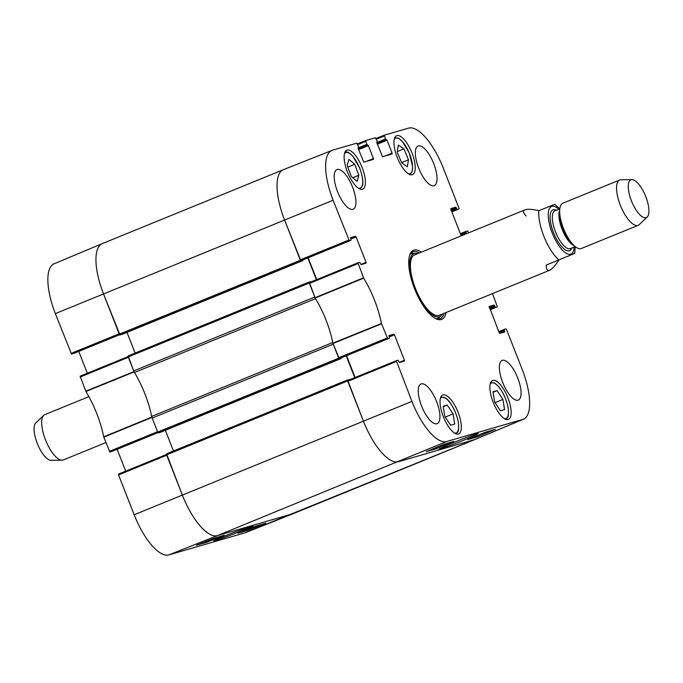 <?xml version="1.0" encoding="UTF-8"?>
<svg xmlns="http://www.w3.org/2000/svg" width="683" height="683" viewBox="0 0 683 683"><rect width="100%" height="100%" fill="white"/><g stroke="black" fill="none" stroke-linecap="round" stroke-linejoin="round"><path stroke-width="1.02" d="M347.621 379.902L166.558 453.802L182.352 495.081A48.945 17.86 67.8 0 0 217.433 535.617L293.545 513.514A48.945 17.86 67.8 0 0 294.185 513.283L475.257 439.382A48.945 17.86 -112.2 0 1 474.608 439.604L398.505 461.708A48.945 17.86 -112.2 0 1 363.424 421.172L347.656 380.943L347.63 379.893L349.713 379.697M283.334 169.717L102.262 243.618A48.945 17.86 67.8 0 0 103.526 293.938L120.02 335.012L302.817 260.607L301.092 261.102L300.358 260.257L284.598 220.028A48.945 17.86 -112.2 0 1 283.334 169.717A48.945 17.86 -112.2 0 1 283.983 169.486M302.8 259.958L302.817 260.607L121.753 334.508M126.987 332.373L135.097 353.068M316.391 279.731L307.837 257.901M309.245 281.985L128.191 355.886L133.706 370.937L314.778 297.037L309.288 283.035L309.262 281.985L311.337 281.789M309.262 281.985L128.191 355.886M133.706 370.937A4.081 1.486 67.8 0 0 134.474 372.525A55.067 20.089 -112.2 0 1 151.677 416.408A4.081 1.486 67.8 0 0 152.172 418.073L157.662 432.083L158.396 432.92L160.121 432.424L341.184 358.515L339.468 359.019L338.734 358.174L333.244 344.172L152.172 418.073M332.8 342.764A4.081 1.486 -112.2 0 1 332.749 342.507A55.067 20.089 67.8 0 0 315.546 298.625A4.081 1.486 -112.2 0 1 315.409 298.386M341.176 357.875L341.193 358.515L160.121 432.424M165.354 430.281L173.465 450.985M354.759 377.639L346.204 355.817M347.63 379.893L166.558 453.802M88.875 396.652L44.813 414.632A24.468 8.93 67.8 0 0 43.729 415.349L35.789 422.948A20.396 7.445 67.8 0 0 37.514 444.044A20.396 7.445 67.8 0 0 51.046 460.325L62.033 460.197A24.468 8.93 67.8 0 0 62.99 460.06A24.468 8.93 67.8 0 0 63.314 459.949L105.891 442.575M43.729 415.349A24.468 8.93 67.8 0 0 45.795 440.672A24.468 8.93 67.8 0 0 62.033 460.197M558.95 259.916C555.117 265.781 552.026 269.222 549.67 270.255C547.373 271.125 546.229 269.409 546.255 265.098L571.253 254.836C575.419 253.111 575.573 253.026 571.722 254.58M526.166 216.033C523.101 212.925 522.7 210.859 524.971 209.843L525.005 209.835C527.447 208.904 532.1 209.186 538.972 210.68L554.639 204.302L538.972 210.68M630.87 179.842A20.396 7.445 -112.2 0 1 631.954 179.62A20.396 7.445 -112.2 0 1 645.486 195.901A20.396 7.445 -112.2 0 1 647.211 216.998A20.396 7.445 -112.2 0 1 632.287 202.894A20.396 7.445 -112.2 0 1 630.87 179.842M647.211 216.998L639.271 224.596A24.468 8.93 -112.2 0 1 638.187 225.313A24.468 8.93 -112.2 0 1 620.685 206.061A24.468 8.93 -112.2 0 1 619.66 180.005A24.468 8.93 -112.2 0 1 619.686 179.996A24.468 8.93 -112.2 0 1 620.967 179.749L631.954 179.62M638.187 225.313L581.31 248.527A24.468 8.93 -112.2 0 1 573.242 244.796A24.468 8.93 -112.2 0 1 559.667 211.517A24.468 8.93 -112.2 0 1 562.792 203.218A24.468 8.93 -112.2 0 1 562.818 203.21L619.686 179.996M80.167 376.162L128.105 356.577L80.167 376.162L85.913 391.513A55.554 20.268 -112.2 0 1 103.679 436.847L109.929 452.061L157.858 432.476M87.322 373.234L78.767 351.404M70.972 353.47L119.141 333.782L103.526 293.938A48.945 17.86 -112.2 0 1 102.202 243.643L54.051 263.826A48.459 17.681 67.8 0 0 55.357 313.617L71.553 354.144L119.602 334.73L73.269 353.64M245.018 532.791A48.459 17.681 67.8 0 0 245.607 532.586L294.134 513.309A48.945 17.86 -112.2 0 1 293.545 513.514L217.433 535.617A48.945 17.86 -112.2 0 1 182.352 495.081L166.737 455.228L118.56 474.907L134.175 514.76A48.459 17.681 67.8 0 0 168.906 554.895L245.018 532.791L474.608 439.604A48.945 17.86 67.8 0 0 475.317 439.357L523.477 419.174A48.459 17.681 -112.2 0 1 522.777 419.422L446.665 441.525A48.459 17.681 -112.2 0 1 411.934 401.391L396.311 360.701L347.784 380.482L363.424 421.172A48.945 17.86 67.8 0 0 398.505 461.708L474.608 439.604L522.777 419.422M118.543 474.07L166.473 454.485L118.543 474.07L118.56 474.907M125.698 471.15L117.134 449.312M111.628 451.557L157.969 432.646L109.929 452.061M109.34 451.378L157.517 431.699L151.814 417.065A55.067 20.089 67.8 0 0 151.728 416.664M102.202 243.643A48.945 17.86 -112.2 0 1 102.911 243.396M134.338 372.286A55.067 20.089 67.8 0 0 134.124 371.936L128.361 357.311L80.193 376.999M209.092 540.227L213.062 538.656M213.318 538.554L214.146 538.23M215.29 537.897L214.786 538.076M214.752 538.084L207.948 540.688M254.46 526.584L251.609 527.788M255.655 526.183L250.14 528.377M238.111 533.158L255.758 526.149L265.807 523.229L248.168 530.239L238.111 533.158M248.168 530.239L247.809 529.299M196.465 545.247L214.112 538.238L224.161 535.318L206.522 542.328L196.465 545.247M206.522 542.328L206.164 541.397M251.737 526.055L234.525 532.168C227.337 534.866 214.206 540.142 213.625 540.876C213.634 541.406 227.576 536.351 232.988 534.234C241.312 531.05 252.488 526.61 253.128 525.765L251.737 526.055M492.964 391.803L497.104 390.608L502.893 399.427L504.558 409.569L500.426 410.773L494.637 401.954L492.964 391.803M492.861 380.431A21.002 7.667 -112.2 0 1 507.768 397.446A21.002 7.667 -112.2 0 1 508.459 419.422A21.002 7.667 -112.2 0 1 493.425 402.868A21.002 7.667 -112.2 0 1 492.58 380.525A21.002 7.667 -112.2 0 1 492.861 380.431M397.19 152.036L398.317 145.061L403.935 148.86L408.477 159.771L407.35 166.754L401.732 162.947L397.19 152.036M443.028 394.902A21.002 7.667 -112.2 0 1 457.934 411.917A21.002 7.667 -112.2 0 1 458.626 433.893A21.002 7.667 -112.2 0 1 443.591 417.339A21.002 7.667 -112.2 0 1 442.755 394.996A21.002 7.667 -112.2 0 1 443.028 394.902M396.934 135.644A21.002 7.667 -112.2 0 1 411.84 152.668A21.002 7.667 -112.2 0 1 412.532 174.635A21.002 7.667 -112.2 0 1 397.497 158.089A21.002 7.667 -112.2 0 1 396.652 135.738A21.002 7.667 -112.2 0 1 396.934 135.644M460.675 234.414L465.908 232.28L465.891 231.443L467.599 230.939L468.658 232.835M465.891 231.443L460.385 233.688L465.891 231.443M465.908 232.28L466.284 233.227L461.127 235.328M466.412 233.748L466.284 233.227M463.979 234.739L461.409 235.49L460.829 234.807L450.865 209.382L450.84 208.546L455.732 207.12L450.78 209.143M451.079 209.937L456.321 207.803L455.732 207.12M456.321 207.803L456.688 208.75L451.454 210.885M451.762 211.679L457.277 209.425L456.688 208.75M457.277 209.425L451.83 211.85L458.976 208.93L458.959 208.093L443.344 168.24A48.459 17.681 -112.2 0 0 408.613 128.105L384.333 135.157L376.043 138.453L384.333 135.157L385.511 138.956L376.726 142.551M376.931 143.379L386.1 139.631L385.511 138.956M386.1 139.631L376.948 143.413M377.255 144.198L387.039 140.203L386.458 139.528M387.039 140.203L392.102 153.112L384.922 156.04M376.82 142.337L382.489 156.749L392.119 153.948L392.102 153.112M376.837 142.329L377.187 141.381L375.445 137.744L365.678 140.578L357.371 143.874L365.67 140.578L366.848 144.378L358.054 147.972M358.259 148.8L367.428 145.052L366.848 144.378M367.428 145.052L358.276 148.834M358.584 149.62L368.376 145.624L367.787 144.95M368.376 145.624L373.43 158.533L366.25 161.461M349.312 240.775L300.793 260.556L349.312 240.775L333.116 200.247A48.459 17.681 -112.2 0 1 331.921 150.414A48.459 17.681 -112.2 0 1 332.501 150.209L356.774 143.165L358.515 146.802L358.182 148.587L363.817 162.17L373.456 159.37L373.43 158.533M358.541 147.639L358.088 147.818L358.541 147.639M350.592 237.658L351.019 240.279L302.689 260.01M350.618 237.65L355.501 236.233L350.55 238.247M350.84 239.041L356.082 236.907L355.501 236.233M356.082 236.907L366.045 262.332L360.889 264.441M387.688 338.691L339.169 358.473L387.688 338.691L381.438 323.477A55.554 20.268 67.8 0 0 363.672 278.143L357.926 262.793L359.634 262.298L361.179 264.594L366.054 263.177L366.045 262.332M309.416 282.574L357.943 262.784L309.425 282.566L315.196 298.036A55.067 20.089 -112.2 0 1 332.877 343.156L339.169 358.473M389.216 336.958L394.458 334.824L393.869 334.141L388.977 335.566L389.387 338.196L341.056 357.918M394.458 334.824L404.421 360.248L399.265 362.349M347.784 380.482L396.302 360.701L398.01 360.206L399.546 362.511L404.43 361.094L404.421 360.248M499.042 332.331L504.285 330.188L504.259 329.351L505.966 328.856L506.555 329.53L522.171 369.383A48.459 17.681 -112.2 0 1 523.477 419.174M504.259 329.351L498.761 331.596L504.25 329.36M504.285 330.188L504.652 331.144L499.495 333.244M489.199 306.462L499.196 332.723L499.785 333.398L504.677 331.981L504.652 331.144M489.224 306.454L494.108 305.036L489.156 307.06M489.446 307.854L494.688 305.711L494.108 305.036M494.688 305.711L495.064 306.658L489.822 308.801M490.129 309.587L495.645 307.333L495.064 306.658M495.645 307.333L490.198 309.766L497.352 306.838L492.469 293.596M421.428 252.104A37.317 13.617 67.8 0 0 409.723 255.041A37.317 13.617 67.8 0 0 415.033 289.959A37.317 13.617 67.8 0 0 435.677 318.62A37.317 13.617 67.8 0 0 441.252 319.542A37.317 13.617 67.8 0 0 446.093 312.532M502.415 360.325A21.412 7.812 -112.2 0 1 517.612 377.673A21.412 7.812 -112.2 0 1 518.32 400.076A21.412 7.812 -112.2 0 1 502.987 383.197A21.412 7.812 -112.2 0 1 502.133 360.419A21.412 7.812 -112.2 0 1 502.415 360.325M418.389 145.897A21.412 7.812 -112.2 0 1 433.577 163.254A21.412 7.812 -112.2 0 1 434.286 185.648A21.412 7.812 -112.2 0 1 418.961 168.778A21.412 7.812 -112.2 0 1 418.098 146A21.412 7.812 -112.2 0 1 418.389 145.897M337.248 169.461A21.412 7.812 -112.2 0 1 352.445 186.809A21.412 7.812 -112.2 0 1 353.145 209.211A21.412 7.812 -112.2 0 1 337.82 192.341A21.412 7.812 -112.2 0 1 336.967 169.563A21.412 7.812 -112.2 0 1 337.248 169.461M421.283 383.88A21.412 7.812 -112.2 0 1 436.48 401.237A21.412 7.812 -112.2 0 1 437.18 423.631A21.412 7.812 -112.2 0 1 421.855 406.761A21.412 7.812 -112.2 0 1 420.993 383.983A21.412 7.812 -112.2 0 1 421.283 383.88M347.101 150.115A21.002 7.667 -112.2 0 1 362.007 167.139A21.002 7.667 -112.2 0 1 362.699 189.106A21.002 7.667 -112.2 0 1 347.664 172.551A21.002 7.667 -112.2 0 1 346.819 150.209A21.002 7.667 -112.2 0 1 347.101 150.115M497.104 390.608L493.041 392.264M502.893 399.427L495.073 402.62M408.477 159.771L401.587 162.588M403.935 148.86L397.267 151.583M447.271 405.079L453.06 413.898L454.733 424.041L450.592 425.244L444.804 416.425L443.13 406.274L447.271 405.079L443.207 406.735M453.06 413.898L445.239 417.091M354.708 164.287L358.814 175.266L357.098 181.388L351.293 176.462L347.195 165.491L348.911 159.361L354.708 164.287L347.801 167.113M358.814 175.266L352.787 177.725M438.119 319.029A36.097 13.173 67.8 0 0 439.442 317.1M413.48 253.495A36.097 13.173 67.8 0 0 411.183 253.034M417.851 253.564A34.073 12.431 67.8 0 0 415.187 253.282A34.073 12.431 67.8 0 0 414.88 288.61A34.073 12.431 67.8 0 0 440.808 316.058A34.073 12.431 67.8 0 0 442.516 313.992M415.742 254.597A32.63 11.91 67.8 0 0 415.452 288.439A32.63 11.91 67.8 0 0 440.287 314.726M355.1 377.503L346.554 355.681M316.733 279.586L308.178 257.764M331.921 150.414L283.385 169.691A48.945 17.86 67.8 0 0 284.598 220.028L300.793 260.556M444.266 444.181L436.172 447.553L443.737 444.334M486.509 431.912L485.511 432.202M483.018 433.287L486.851 431.818L483.018 433.287M487.816 431.485L486.868 431.887M481.916 433.679L483.257 433.107M487.841 431.528L480.986 434.072M436.172 448.782L426.124 451.702L443.634 444.368L453.683 441.449L436.172 448.782L435.728 447.681M477.818 436.693L467.77 439.613L485.28 432.271L495.329 429.351L477.818 436.693L477.374 435.583M440.279 449.098L457.414 442.78C464.764 439.903 478.595 434.021 478.1 433.568C476.965 433.398 464.099 438.29 458.839 440.441C448.919 444.368 442.26 447.322 438.862 449.312L440.279 449.098M444.129 313.326A36.097 13.173 -112.2 0 1 440.228 318.662A36.097 13.173 -112.2 0 1 439.75 318.833A36.097 13.173 -112.2 0 1 435.003 318.252M409.501 255.775A36.097 13.173 -112.2 0 1 412.942 251.822A36.097 13.173 -112.2 0 1 419.473 252.906M333.116 200.247L55.357 313.617M300.358 260.257L119.294 334.166M301.092 261.102L120.02 335.012M309.288 283.035L128.216 356.936M315.546 298.625L134.474 372.525M332.749 342.507L151.677 416.408M338.734 358.174L157.662 432.083M339.468 359.019L158.396 432.92M347.656 380.943L166.584 454.852M411.934 401.391L134.175 514.76M446.665 441.525L217.433 535.617L168.906 554.895M558.907 259.933A32.63 11.91 -112.2 0 1 538.819 210.868M574.232 247.007A25.698 9.374 -112.2 0 1 556.158 241.312A25.698 9.374 -112.2 0 1 551.514 206.505A25.698 9.374 -112.2 0 1 558.822 209.246M573.242 244.796L571.466 242.935A21.207 7.735 -112.2 0 1 559.693 214.095L559.667 211.517M574.249 245.786A20.396 7.445 -112.2 0 1 562.331 229.838A20.396 7.445 -112.2 0 1 559.684 210.108M554.639 204.302L559.787 208.853L554.946 210.825A20.396 7.445 -112.2 0 1 554.946 210.825A20.396 7.445 -112.2 0 0 555.774 232.553A20.396 7.445 -112.2 0 0 570.356 248.595L575.206 246.614L574.727 253.367M571.765 248.014A22.027 8.034 -112.2 0 1 555.561 237.214A22.027 8.034 -112.2 0 1 552.897 209.903A22.027 8.034 -112.2 0 1 556.346 210.253M151.814 417.065L103.679 436.847M103.782 437.188L151.908 417.407M85.913 391.513L134.124 371.936M133.962 371.612L85.751 391.188M71.553 354.144L119.482 334.559M490.206 384.051A19.167 6.992 -112.2 0 1 499.785 388.175A19.167 6.992 -112.2 0 1 508.092 407.853A19.167 6.992 -112.2 0 1 504.293 418.568M394.279 139.264A19.167 6.992 -112.2 0 1 409.168 152.924A19.167 6.992 -112.2 0 1 408.366 173.781M440.373 398.522A19.167 6.992 -112.2 0 1 449.952 402.646A19.167 6.992 -112.2 0 1 458.267 422.325A19.167 6.992 -112.2 0 1 454.46 433.031M344.445 153.735A19.167 6.992 -112.2 0 1 356.714 162.008A19.167 6.992 -112.2 0 1 362.314 185.324A19.167 6.992 -112.2 0 1 358.532 188.252M437.888 319.021A35.917 13.105 67.8 0 0 439.178 317.305M413.147 253.53A35.917 13.105 67.8 0 0 411.029 253.205M436.983 318.901A35.115 12.815 67.8 0 0 437.624 318.483L440.808 316.058M415.187 253.282L411.209 253.777A35.115 12.815 67.8 0 0 410.466 253.931M332.98 343.498L381.541 323.819M381.438 323.477L332.877 343.156M387.099 338.017L338.58 357.798M315.196 298.036L363.672 278.143M363.51 277.819L315.034 297.703M309.433 283.411L357.952 263.629M376.324 139.187L384.358 136.002M357.661 144.608L365.687 141.424M348.731 240.1L300.213 259.881M347.809 381.327L396.319 361.546M393.869 334.141L388.917 336.164M525.005 209.835L414.607 254.896M549.67 270.255L439.271 315.315M394.578 137.693L398.505 138.171L402.381 141.432L409.219 152.898L412.634 166.567L412.148 171.604L409.68 174.694M490.505 382.471L494.432 382.95L498.308 386.219C503.243 392.213 506.538 399.478 508.195 408.007C509.066 418.645 507.349 417.023 507.298 418.056L505.608 419.482M455.783 433.953L457.473 432.527C457.525 431.494 459.232 433.116 458.361 422.478C456.406 411.251 449.627 400.264 445.461 397.95L440.68 396.943M359.856 189.165L362.391 185.827C363.032 184.333 363.663 178.553 359.557 167.779L352.684 156.057C349.346 152.48 346.699 151.174 344.744 152.155"/></g></svg>
